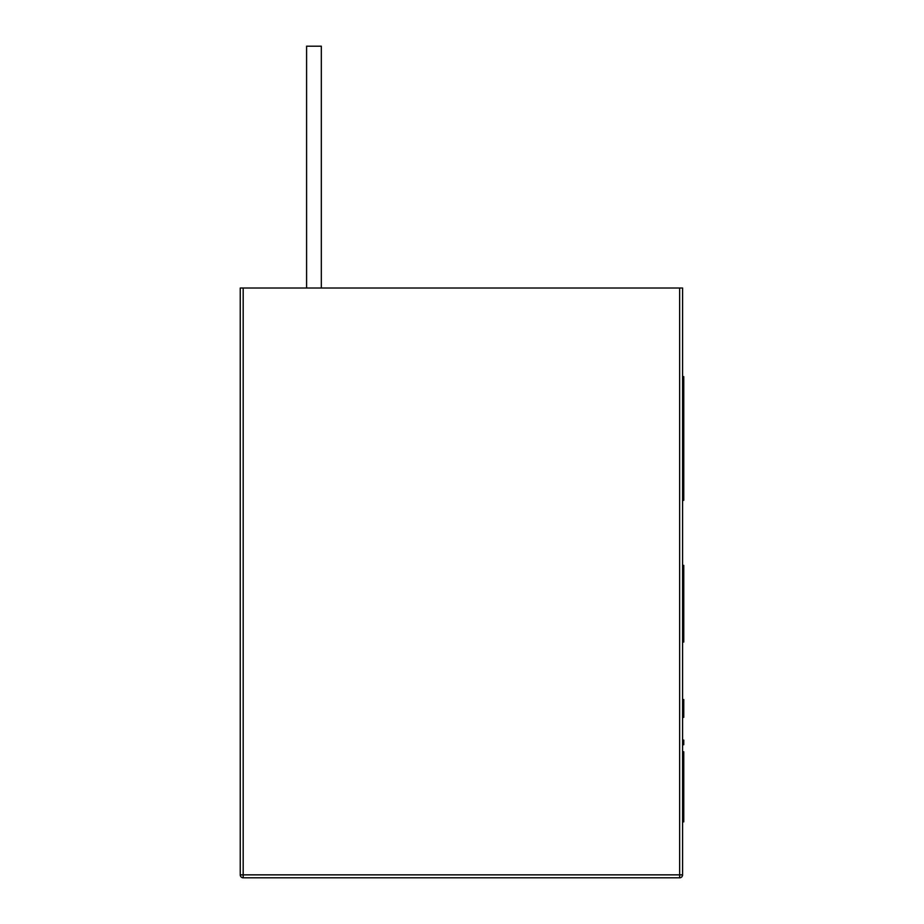 <?xml version="1.0" encoding="UTF-8"?>
<svg xmlns="http://www.w3.org/2000/svg" width="924" height="924" viewBox="0 0 924 924"><rect width="100%" height="100%" fill="white"/><g stroke="black" fill="none" stroke-linecap="round" stroke-linejoin="round"><path stroke-width="1.39" d="M682.582 874.855A2.945 2.945 0 0 1 679.637 877.8L679.637 874.855L682.582 874.855L682.582 288.011L679.637 288.011L679.637 874.855L243.185 874.855L243.185 288.011L679.637 288.011L679.637 874.855L243.185 874.855L243.185 877.8L679.637 877.8L243.185 877.8L243.185 874.855L240.24 874.855A2.945 2.945 0 0 0 243.185 877.8A2.945 2.945 0 0 1 240.24 874.855L243.185 874.855L243.185 288.011L240.24 288.011L240.24 874.855L240.24 288.011L682.582 288.011L682.582 874.855M306.595 46.2L306.595 288.011L306.595 46.2L321.333 46.2L321.333 288.011L321.333 46.2L306.595 46.2M682.582 740.078L683.76 740.078L683.76 744.698L682.582 744.698M683.76 797.666L683.76 782.559L682.582 782.559L683.76 782.559L683.76 762.265L682.582 762.265L683.76 762.265L683.76 751.755M683.76 743.035L682.582 743.035M683.76 699.676L683.76 717.382M683.76 710.718L683.76 700.057M683.76 782.559L683.76 821.875L682.582 821.875L683.76 821.783M683.76 821.424L683.76 819.819M683.76 783.021L683.76 768.491M683.76 699.549L682.582 699.549L683.76 699.549M682.582 565.361L683.76 565.361L682.582 565.361M683.76 642.03L683.76 565.361L683.76 642.03L682.582 642.03M682.582 382.374L683.76 382.374L683.76 376.622L682.582 376.622L683.76 376.622L683.76 500.334L682.582 500.334M683.76 431.843L682.582 431.843L683.76 431.843M682.582 444.652L683.76 444.652L682.582 444.652L683.76 444.652L683.76 441.487L682.582 441.487M682.582 467.544L683.76 467.544L682.582 467.544M682.582 482.536L683.76 482.536L682.582 482.536M682.582 440.263L683.76 440.263L683.76 438.473L682.582 438.473L683.76 438.473M682.582 432.686L683.76 432.686L682.582 432.686M682.582 429.048L683.76 429.048L682.582 429.048M683.76 407.218L682.582 407.218L683.76 407.218M682.582 419.97L683.76 419.97L682.582 419.97M683.76 426.23L683.76 415.361M683.76 441.487L683.76 440.263"/></g></svg>
